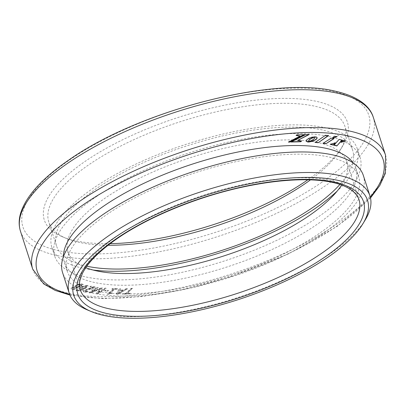 <?xml version="1.0" encoding="UTF-8"?>
<svg xmlns="http://www.w3.org/2000/svg" width="406" height="406" viewBox="0 0 406 406"><rect width="100%" height="100%" fill="white"/><g stroke="black" fill="none" stroke-linecap="round" stroke-linejoin="round"><path stroke-width="0.3" stroke-dasharray="2.03 1.52" d="M77.145 289.828L76.135 290.442L77.033 290.858C79.551 291.102 82.251 290.346 85.128 288.595L88.138 286.002L87.341 285.525L81.773 286.778L80.297 288.189L81.124 288.803L83.392 288.833L78.084 290.305L77.079 289.615L76.501 290.077M108.316 294.091L112.102 293.005L109.361 293.371L114.802 289.158L116.715 289.199L117.476 288.61L112.685 288.504L112.056 288.788L111.924 289.092L113.584 289.133L107.296 293.995L107.783 294.345L112.173 293.218L109.427 293.589L114.873 289.377L117.425 289.123L117.547 288.828L112.756 288.722L112.127 289.006L111.995 289.311L113.655 289.346L107.367 294.213L107.783 294.345L107.296 293.995L108.387 294.304M112.127 289.006L111.995 289.311L112.127 289.006M117.425 289.123L117.476 288.61L117.425 289.123M112.173 293.218L111.96 292.772L112.173 293.218M353.245 162.979A153.169 54.262 -17.9 0 1 355.92 168.307A153.169 54.262 -17.9 0 1 316.335 224.878A153.169 54.262 -17.9 0 1 163.476 282.109A153.169 54.262 -17.9 0 1 64.407 262.464A153.169 54.262 -17.9 0 1 63.458 256.577M127.377 293.386L132.463 288.311L132.503 288.59L131.163 288.656L126.038 293.457L122.617 293.924L122.541 294.228L129.534 293.863L130.143 293.533L130.204 293.239L127.306 293.173L131.98 288.488M131.909 288.27L131.092 288.443L125.967 293.239L122.546 293.705L122.47 294.01L129.468 293.65L130.143 293.533L130.133 293.025L127.306 293.173M122.617 293.924L122.541 294.228L122.617 293.924M126.22 288.646L123.866 289.991L119.861 290.062L120.628 288.727L119.146 288.899L116.309 293.99L116.999 294.132L118.009 293.964L127.367 288.981L127.174 288.702L126.291 288.864L123.931 290.209L119.932 290.275L120.633 288.656L120.699 288.94L119.212 289.118L116.375 294.284L116.309 293.99L117.07 294.35L118.075 294.183L127.367 288.981L127.108 288.483L126.291 288.864M105.524 290.376L104.712 290.965L107.575 291.117L108.224 290.838L108.387 290.529L105.453 290.158L104.804 290.442L104.712 290.965L107.575 291.117M107.509 290.899L108.224 290.838L108.316 290.315L105.453 290.158M100.17 288.955L96.395 293.33L96.582 292.975L96.943 293.736L98.562 293.523L106.123 288.463L105.799 288.275L105.052 288.351L97.892 293.142L102.251 288.037L101.881 287.869L91.02 292.427L98.166 287.641L97.095 287.529L89.533 292.584L89.508 292.965L90.208 293.036L91.731 292.665L100.099 288.742L96.582 292.975L96.943 293.736M96.872 293.518L98.491 293.305L106.052 288.25L104.981 288.138L97.821 292.924L102.18 287.824L101.81 287.651L90.949 292.213L98.095 287.423L97.77 287.23L97.029 287.311L89.467 292.366L89.508 292.965L90.208 293.036M98.166 287.641L97.77 287.23L98.166 287.641M102.251 288.037L101.81 287.651L102.251 288.037M106.123 288.463L105.733 288.057L106.123 288.463M84.423 290.503L83.352 291.711L84.316 292.274L87.635 291.868L87.99 291.523L85.539 291.675L85.042 291.386L85.742 290.579L93.999 287.915L95.156 287.133L90.974 286.413L90.249 286.682L89.985 287.022L93.273 287.59L84.357 290.285L83.281 291.493L84.316 292.274M84.245 292.061L87.564 291.655L87.919 291.305L85.473 291.457L84.976 291.168L85.676 290.361L94.908 287.286L95.085 286.915L90.903 286.194L90.178 286.463L89.985 287.022L93.273 287.59M94.979 287.504L95.085 286.915L94.979 287.504M87.635 291.868L87.919 291.305L87.635 291.868M73.481 289.782L82.991 284.966L83.2 284.591L81.525 284.078L76.495 284.88L75.343 286.555L72.425 287.397L71.091 288.732L73.481 289.782L74.323 289.595M74.257 289.382L83.134 284.373L81.454 283.86L76.429 284.662L75.166 286.078L75.343 286.555L72.425 287.397M82.991 284.966L83.134 284.373L82.991 284.966M319.126 233.536A153.169 54.262 -17.9 0 1 166.267 290.762A153.169 54.262 -17.9 0 1 67.203 271.117A153.169 54.262 -17.9 0 1 106.788 214.541A153.169 54.262 -17.9 0 1 259.647 157.315A153.169 54.262 -17.9 0 1 358.716 176.96A153.169 54.262 -17.9 0 1 319.126 233.536M363.34 175.463A158.035 55.982 -17.9 0 1 322.496 233.836A158.035 55.982 -17.9 0 1 164.785 292.878A158.035 55.982 -17.9 0 1 62.575 272.609M365.293 219.819A158.035 55.982 -17.9 0 1 329.139 254.389A158.035 55.982 -17.9 0 1 86.94 309.727M307.829 179.792A159.248 56.414 162.1 0 0 342.654 146.069A159.248 56.414 162.1 0 0 271.381 98.8A159.248 56.414 162.1 0 0 85.453 161.157A159.248 56.414 162.1 0 0 62.159 236.668A159.248 56.414 162.1 0 0 110.133 243.646M108.037 245.254A155.605 55.12 -17.9 0 1 66.269 238.408A155.605 55.12 -17.9 0 1 48.816 222.102A155.605 55.12 -17.9 0 1 89.031 164.628A155.605 55.12 -17.9 0 1 244.316 106.494A155.605 55.12 -17.9 0 1 344.958 126.449A155.605 55.12 -17.9 0 1 340.34 149.885A155.605 55.12 -17.9 0 1 310.463 179.873M86.854 266.189A155.605 55.12 -17.9 0 1 56.5 245.899A155.605 55.12 -17.9 0 1 96.719 188.43A155.605 55.12 -17.9 0 1 252.004 130.296A155.605 55.12 -17.9 0 1 352.641 150.25A155.605 55.12 -17.9 0 1 339.893 184.461M93.004 270A160.466 56.845 -17.9 0 1 51.877 247.396A160.466 56.845 -17.9 0 1 93.344 188.125A160.466 56.845 -17.9 0 1 253.486 128.174A160.466 56.845 -17.9 0 1 357.27 148.753A160.466 56.845 -17.9 0 1 337.132 191.15M96.141 196.783A160.466 56.845 -17.9 0 1 256.277 136.827A160.466 56.845 -17.9 0 1 360.066 157.411A160.466 56.845 -17.9 0 1 318.593 216.677A160.466 56.845 -17.9 0 1 158.457 276.628A160.466 56.845 -17.9 0 1 54.668 256.049A160.466 56.845 -17.9 0 1 96.141 196.783M85.813 267.676A146.485 51.892 -17.9 0 1 67.975 251.75A146.485 51.892 -17.9 0 1 105.834 197.646A146.485 51.892 -17.9 0 1 252.019 142.917A146.485 51.892 -17.9 0 1 346.76 161.705A146.485 51.892 -17.9 0 1 341.608 185.055M315.355 142.262L325.46 135.091L328.632 135.584M328.561 135.365L328.292 135.553M330.672 144.262L330.311 144.379M330.24 144.16L335.199 142.841M335.128 142.623L334.828 142.958M323.359 143.125L331.093 137.984L334.047 138.619M333.976 138.4L333.712 138.568M332.991 137.939L332.758 138.268M332.687 138.05L334.143 136.015L337.168 136.655M337.097 136.441L336.691 136.589M309.098 141.806L308.184 141.826L311.118 140.608L313.645 139.004L314.823 137.746L315.152 136.69L315.98 136.949M315.914 136.736L316.705 137.045L317.137 137.746M306.18 141.121L306.489 139.837L308.56 138.294L312.077 136.984L314.554 136.852M314.538 136.807L314.285 136.898M296.36 135.289L296.806 134.899M288.884 141.872L288.427 142.1M288.356 141.882L300.064 135.944M296.735 134.68L304.48 134.68M304.409 134.467L303.957 134.696M297.512 140.243L301.562 141.065M291.559 141.795L305.525 134.437L309.159 134.553M309.088 134.335L308.636 134.569M341.304 142.034L341.03 142.364M340.959 142.146L342.694 140.085L345.435 140.948M345.364 140.73L345.009 140.846M333.889 145.038L339.025 139.202L342.045 140.131M130.072 293.315L130.133 293.025L130.072 293.315M127.296 288.767L127.108 288.483L127.296 288.767M119.506 290.64L122.851 290.584L117.943 293.371L119.506 290.64L122.922 290.797L118.014 293.589L119.577 290.858M104.804 290.442L104.646 290.747L104.804 290.442M108.153 290.62L108.316 290.315L108.153 290.62M90.137 292.822L100.099 288.742M89.467 292.366L89.437 292.746L89.467 292.366M90.178 286.463L89.914 286.809L90.178 286.463M93.202 287.372L90.614 288.275M90.543 288.057L84.357 290.285M76.429 289.859L76.064 290.224L77.033 290.858M76.962 290.64C79.485 290.884 82.179 290.128 85.057 288.377L85.128 288.595M85.057 288.377L88.066 285.783L87.341 285.525M87.27 285.306L81.773 286.778M81.707 286.56L80.226 287.976L81.124 288.803M81.053 288.585L83.392 288.833M83.321 288.62L78.084 290.305M78.013 290.092L77.079 289.615M86.179 285.86L86.64 286.164L84.296 288.052L82.21 288.062L81.672 287.727L82.773 286.717L86.179 285.86L86.711 286.382L84.362 288.27L82.281 288.28L81.743 287.94L82.844 286.93L86.25 286.078M72.354 287.179L71.02 288.514L72.019 289.336M71.948 289.118L73.41 289.564M76.11 286.864L77.084 287.159L73.933 288.844L72.501 288.26L73.364 287.382L76.11 286.864L77.155 287.377L74.004 289.057L72.572 288.478L73.43 287.595L76.181 287.078M80.297 284.403L81.54 284.779L78.114 286.611L76.445 285.925L77.399 284.9L80.297 284.403L81.606 284.997L78.185 286.829L76.516 286.144L77.47 285.113L80.368 284.616M69.588 294.218A181.741 64.381 162.1 0 0 336.132 226.649A181.741 64.381 162.1 0 0 370.292 197.093M385.527 155.158A185.385 65.67 -17.9 0 1 337.614 223.63A185.385 65.67 -17.9 0 1 152.605 292.893A185.385 65.67 -17.9 0 1 32.703 269.117M346.76 161.705L358.99 199.569A146.485 51.892 162.1 0 0 264.245 180.782A146.485 51.892 162.1 0 0 118.06 235.51A146.485 51.892 162.1 0 0 80.2 289.615L67.975 251.75M20.473 231.258A185.385 65.67 162.1 0 0 140.38 255.034A185.385 65.67 162.1 0 0 325.384 185.77A185.385 65.67 162.1 0 0 373.297 117.298M321.811 182.299A181.741 64.381 -17.9 0 1 75.704 253.166A181.741 64.381 -17.9 0 1 69.868 159.766A181.741 64.381 -17.9 0 1 315.969 88.894A181.741 64.381 -17.9 0 1 321.811 182.299M370.505 197.971L337.142 226.416L288.499 253.862L230.659 276.669L185.44 289.072L141.816 296.563L103.094 298.659L69.933 295.055M67.203 271.117L64.407 262.464M340.34 149.885L342.654 146.069M352.641 150.25L344.958 126.449M360.066 157.411L357.27 148.753M56.5 245.899L48.816 222.102M358.716 176.96L355.92 168.307M54.668 256.049L51.877 247.396M66.269 238.408L62.159 236.668"/><path stroke-width="0.61" d="M63.458 256.577A153.169 54.262 -17.9 0 1 103.992 205.888A153.169 54.262 -17.9 0 1 249.218 149.89A153.169 54.262 -17.9 0 1 353.245 162.979M315.081 142.45L325.526 135.305L328.632 135.584L318.187 142.724L315.081 142.45M335.199 142.841L333.189 145.074L330.311 144.379L335.199 142.841M323.09 143.293L331.164 138.202L334.047 138.619L325.972 143.714L323.09 143.293M334.214 136.228L337.168 136.655L332.758 138.268L334.214 136.228M315.223 136.908L316.558 137.137L317.137 137.746L316.929 138.603L315.904 139.623L312.229 141.405L308.255 142.044L313.33 139.517L314.741 138.177L315.223 136.908M310.022 139.38L308.616 140.715L308.129 141.988L307.718 142.009L306.175 141.156L306.383 140.298L307.408 139.273L311.097 137.492L315.086 136.852L309.951 139.167L309.636 139.679M300.13 136.162L296.162 135.457L296.806 134.899L304.48 134.68L289.991 142.054L288.427 142.1L300.13 136.162L296.096 135.244M309.159 134.553L297.578 140.456L301.562 141.065L300.77 141.755L291.102 142.029L305.596 134.65L309.159 134.553M342.765 140.303L345.435 140.948L341.03 142.364L342.765 140.303M342.045 140.131L336.848 145.952L333.96 145.257L339.096 139.42L342.045 140.131M91.051 311.468L86.94 309.727A158.035 55.982 -17.9 0 1 69.213 293.162L62.575 272.609A158.035 55.982 -17.9 0 1 103.418 214.241A158.035 55.982 -17.9 0 1 261.129 155.199A158.035 55.982 -17.9 0 1 363.34 175.463L369.983 196.017A158.035 55.982 -17.9 0 1 365.293 219.819L362.979 223.635A154.387 54.693 162.1 0 0 293.878 177.813A154.387 54.693 162.1 0 0 113.634 238.266A154.387 54.693 162.1 0 0 91.051 311.468A154.387 54.693 162.1 0 0 327.657 257.409A154.387 54.693 162.1 0 0 362.979 223.635M69.213 293.162A158.035 55.982 -17.9 0 1 110.056 234.795A158.035 55.982 -17.9 0 1 267.767 175.752A158.035 55.982 -17.9 0 1 369.983 196.017M110.133 243.646A159.248 56.414 162.1 0 0 306.22 180.903A159.248 56.414 162.1 0 0 307.829 179.792M310.463 179.873A155.605 55.12 -17.9 0 1 304.739 183.923A155.605 55.12 -17.9 0 1 108.037 245.254M339.893 184.461A155.605 55.12 -17.9 0 1 312.427 207.72A155.605 55.12 -17.9 0 1 86.854 266.189M337.132 191.15A160.466 56.845 -17.9 0 1 315.797 208.024A160.466 56.845 -17.9 0 1 93.004 270M341.608 185.055A146.485 51.892 -17.9 0 1 308.905 215.809A146.485 51.892 -17.9 0 1 85.813 267.676M328.292 135.553L318.187 142.724M318.116 142.511L315.355 142.262M335.128 142.623L333.189 145.074M333.123 144.856L330.24 144.16M333.976 138.4L325.972 143.714M325.901 143.496L323.024 143.079M337.097 136.441L332.687 138.05M317.066 137.532L316.68 138.629L315.051 139.928L309.169 142.024M309.098 141.806L308.631 141.831M309.565 139.461L309.311 139.963M314.538 136.807L311.666 138.081L310.438 139.085M310.367 138.867L309.951 139.167M309.24 139.745L308.063 141.775L306.251 141.339M304.409 134.467L289.991 142.054M289.92 141.841L288.884 141.872M308.636 134.569L297.578 140.456M301.491 140.846L300.77 141.755M300.699 141.537L291.559 141.795M345.364 140.73L340.959 142.146M341.974 139.913L336.848 145.952M336.782 145.739L333.889 145.038M370.292 197.093A181.741 64.381 162.1 0 0 305.891 132.554A181.741 64.381 162.1 0 0 84.189 204.116A181.741 64.381 162.1 0 0 69.588 294.218M32.703 269.117A185.385 65.67 -17.9 0 1 80.616 200.645A185.385 65.67 -17.9 0 1 265.62 131.382A185.385 65.67 -17.9 0 1 385.527 155.158L373.297 117.298A185.385 65.67 162.1 0 0 253.395 93.522A185.385 65.67 162.1 0 0 68.386 162.786A185.385 65.67 162.1 0 0 20.473 231.258L32.703 269.117L43.741 283.951L55.221 290.437L69.933 295.055M116.583 238.53A150.134 53.186 -17.9 0 1 319.882 179.985A150.134 53.186 -17.9 0 1 324.709 257.145A150.134 53.186 -17.9 0 1 121.404 315.69A150.134 53.186 -17.9 0 1 116.583 238.53M80.2 289.615A146.485 51.892 162.1 0 0 174.945 308.403A146.485 51.892 162.1 0 0 321.131 253.674A146.485 51.892 162.1 0 0 358.99 199.569C351.19 178.813 305.226 174.651 249.117 185.735C202.026 194.976 150.362 215.652 117.593 238.297C99.485 250.842 87.752 262.58 82.393 273.502L80.058 279.81C79.2 283.484 79.246 286.753 80.2 289.615M373.297 117.298C370.099 106.504 358.655 96.4 334.945 91.111C273.03 75.765 138.238 110.874 68.858 160C42.29 178.198 26.238 195.854 20.691 212.967C18.737 219.438 18.666 225.538 20.473 231.258M370.505 197.971L379.793 185.522L385.309 173.448L385.527 155.158"/></g></svg>
